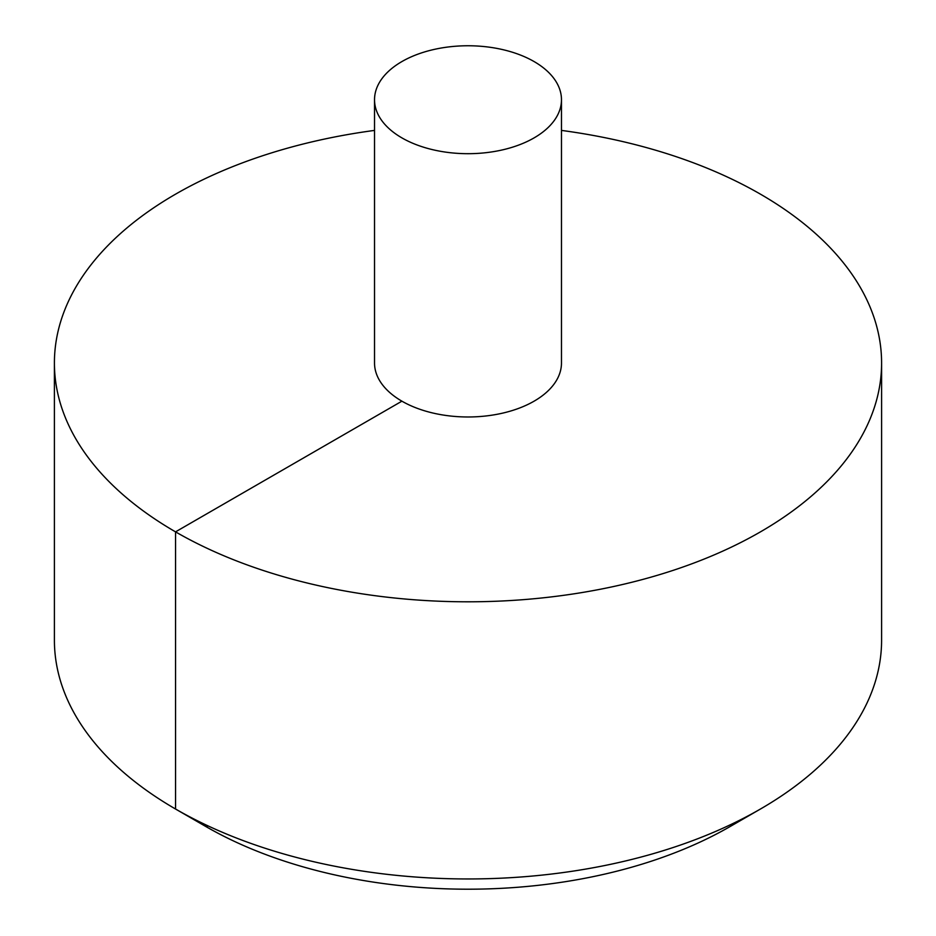 <?xml version="1.0" encoding="UTF-8"?>
<svg xmlns="http://www.w3.org/2000/svg" width="936" height="936" viewBox="0 0 936 936"><rect width="100%" height="100%" fill="white"/><g stroke="black" fill="none" stroke-linecap="round" stroke-linejoin="round"><path stroke-width="1.4" d="M374.529 130.408A413.595 238.785 0 0 0 175.547 194.173A413.595 238.785 0 0 0 54.405 363.016A413.595 238.785 0 0 0 468 601.801A413.595 238.785 0 0 0 881.595 363.016A413.595 238.785 0 0 0 561.471 130.408M54.405 363.016L54.405 640.177A413.595 238.785 0 0 0 175.547 809.02A413.595 238.785 0 0 0 760.453 809.02A413.595 238.785 0 0 0 881.595 640.177L881.595 363.016M374.529 99.731L374.529 363.016A93.471 53.96 0 0 0 468 416.976A93.471 53.96 0 0 0 561.471 363.016L561.471 99.731A93.471 53.96 0 0 0 503.767 49.865A93.471 53.96 0 0 0 401.907 61.565A93.471 53.96 0 0 0 374.529 99.731A93.471 53.96 0 0 0 468 153.691A93.471 53.96 0 0 0 561.471 99.731M760.453 809.02L730.197 826.5A370.796 214.075 180 0 1 730.185 826.5A370.796 214.075 180 0 1 205.803 826.5L175.547 809.02M208.178 825.962L205.815 826.5L175.547 809.032L175.547 531.859L401.907 401.17"/></g></svg>
